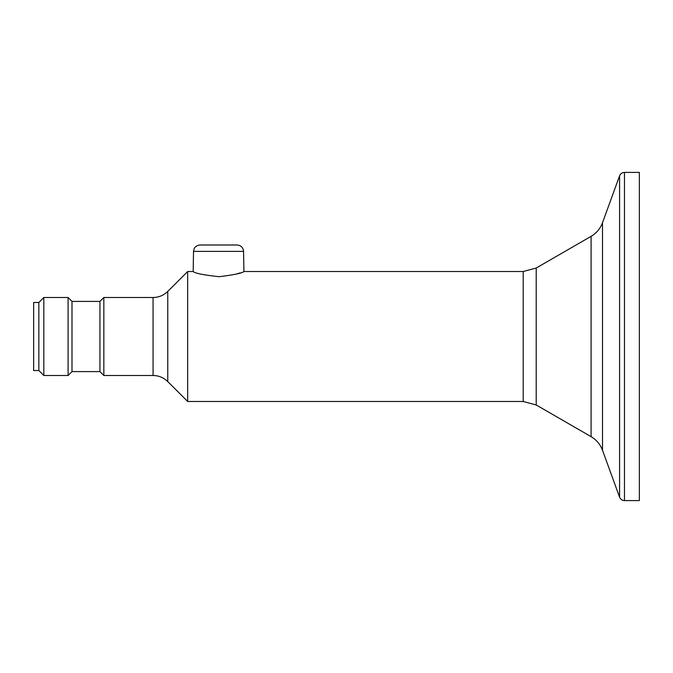 <?xml version="1.0" encoding="UTF-8"?>
<svg xmlns="http://www.w3.org/2000/svg" width="673" height="673" viewBox="0 0 673 673"><rect width="100%" height="100%" fill="white"/><g stroke="black" fill="none" stroke-linecap="round" stroke-linejoin="round"><path stroke-width="1.01" d="M103.835 297.508L103.835 375.492L99.941 371.597L99.941 301.403L103.835 297.508L153.065 297.508C158.769 297.424 163.674 295.388 167.77 291.417L187.674 271.513L187.674 401.487L523.199 401.487L523.199 271.513L536.204 268.031L591.087 236.341L591.087 436.659L536.204 404.969L536.204 268.031M236.114 274.163L240.311 272.843M243.777 271.564L243.912 271.513C242.516 273.103 234.246 274.836 219.12 276.704C203.364 274.988 194.716 273.255 193.176 271.513L187.674 271.513M639.35 273.701L639.35 172.406L624.468 172.406L624.468 500.594L639.35 500.594L639.35 273.701M237.064 244.997L200.024 244.997L237.064 244.997C240.959 245.367 243.13 247.496 243.567 251.382L243.912 271.513L523.199 271.513M38.849 302.48L33.65 302.48L33.65 370.52L38.849 370.52L43.821 375.492L43.821 297.508L38.849 302.48L38.849 370.52M99.941 301.403L71.994 301.403L71.994 371.597L68.091 375.492L68.091 297.508L43.821 297.508M602.512 292.957L602.512 222.721L619.581 175.821L619.581 497.179L602.512 450.279L602.512 292.957M243.567 251.382L193.521 251.382L194.219 248.564C194.043 248.69 195.557 245.351 200.024 244.997M153.065 297.508L153.065 375.492L103.835 375.492M167.77 291.417L167.77 381.583C163.674 377.612 158.769 375.576 153.065 375.492M536.204 404.969L523.199 401.487M624.468 172.406C622.121 172.524 620.498 173.659 619.581 175.821M624.468 500.594C622.121 500.476 620.498 499.341 619.581 497.179M193.521 251.382L193.176 271.513M167.77 381.583L187.674 401.487M99.941 371.597L71.994 371.597M71.994 301.403L68.091 297.508M68.091 375.492L43.821 375.492M602.512 222.721C600.299 228.601 596.497 233.144 591.087 236.341M602.512 450.279C600.299 444.399 596.497 439.856 591.087 436.659"/></g></svg>
